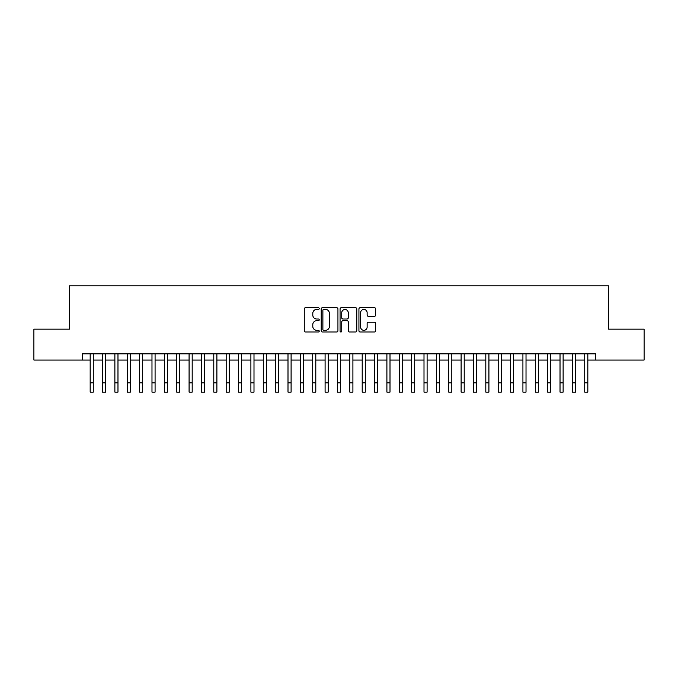 <?xml version="1.0" encoding="UTF-8"?>
<svg xmlns="http://www.w3.org/2000/svg" width="678" height="678" viewBox="0 0 678 678"><rect width="100%" height="100%" fill="white"/><g stroke="black" fill="none" stroke-linecap="round" stroke-linejoin="round"><path stroke-width="1.02" d="M319.219 308.575A0.848 0.848 0 0 0 318.363 307.727L305.473 307.727A1.212 1.212 0 0 0 304.261 308.939L304.261 330.788A1.212 1.212 0 0 0 305.473 332L318.363 332A0.848 0.848 0 0 0 319.219 331.152A0.848 0.848 0 0 0 318.363 330.305L316.702 330.305A3.882 3.882 0 0 1 312.812 326.423L312.812 324.601A3.882 3.882 0 0 1 316.702 320.711L318.363 320.711A0.848 0.848 0 0 0 319.219 319.863A0.848 0.848 0 0 0 318.363 319.016L316.702 319.016A3.882 3.882 0 0 1 312.812 315.134L312.812 313.312A3.882 3.882 0 0 1 316.702 309.431L318.363 309.431A0.848 0.848 0 0 0 319.219 308.575M374.468 316.287A1.212 1.212 0 0 0 375.68 315.075L375.68 308.939A1.212 1.212 0 0 0 374.468 307.727L360.145 307.727A1.212 1.212 0 0 0 358.933 308.939L358.933 330.788A1.212 1.212 0 0 0 360.145 332L374.468 332A1.212 1.212 0 0 0 375.68 330.788L375.68 323.389A1.212 1.212 0 0 0 374.468 322.169L368.34 322.169A1.212 1.212 0 0 0 367.129 323.389L367.129 327.059A3.246 3.246 0 0 1 363.883 330.305A3.246 3.246 0 0 1 360.637 327.059L360.637 312.677A3.246 3.246 0 0 1 363.883 309.431A3.246 3.246 0 0 1 367.129 312.677L367.129 315.075A1.212 1.212 0 0 0 368.34 316.287L374.468 316.287M82.428 360.052L33.9 360.052L33.9 329.135L69.453 329.135L69.453 285.862L608.547 285.862L608.547 329.135L644.1 329.135L644.1 360.052L595.572 360.052L595.572 353.865L82.428 353.865L82.428 360.052L90.157 360.052M337.941 308.939A1.212 1.212 0 0 0 336.72 307.727L322.406 307.727A1.212 1.212 0 0 0 321.186 308.939L321.186 330.788A1.212 1.212 0 0 0 322.406 332L336.72 332A1.212 1.212 0 0 0 337.941 330.788L337.941 308.939M341.28 307.727L355.594 307.727A1.212 1.212 0 0 1 356.814 308.939L356.814 330.788A1.212 1.212 0 0 1 355.594 332L349.467 332A1.212 1.212 0 0 1 348.255 330.788L348.255 321.931A1.212 1.212 0 0 0 347.043 320.711L342.975 320.711A1.212 1.212 0 0 0 341.763 321.931L341.763 331.152A0.848 0.848 0 0 1 340.915 332A0.848 0.848 0 0 1 340.059 331.152L340.059 308.939A1.212 1.212 0 0 1 341.28 307.727M93.25 360.052L102.522 360.052M105.615 360.052L114.887 360.052M117.98 360.052L127.252 360.052M130.346 360.052L139.617 360.052M142.711 360.052L151.982 360.052M155.076 360.052L164.347 360.052M167.441 360.052L176.712 360.052M179.806 360.052L189.077 360.052M192.171 360.052L201.442 360.052M204.536 360.052L213.807 360.052M216.901 360.052L226.172 360.052M229.266 360.052L238.537 360.052M241.631 360.052L250.902 360.052M253.996 360.052L263.267 360.052M266.361 360.052L275.632 360.052M278.726 360.052L287.997 360.052M291.091 360.052L300.362 360.052M303.447 360.052L312.728 360.052M315.812 360.052L325.093 360.052M328.177 360.052L337.458 360.052M340.542 360.052L349.823 360.052M352.907 360.052L362.188 360.052M365.273 360.052L374.553 360.052M377.638 360.052L386.909 360.052M390.003 360.052L399.274 360.052M402.368 360.052L411.639 360.052M414.733 360.052L424.004 360.052M427.098 360.052L436.369 360.052M439.463 360.052L448.734 360.052M451.828 360.052L461.099 360.052M464.193 360.052L473.464 360.052M476.558 360.052L485.829 360.052M488.923 360.052L498.194 360.052M501.288 360.052L510.559 360.052M513.653 360.052L522.924 360.052M526.018 360.052L535.289 360.052M538.383 360.052L547.655 360.052M550.748 360.052L560.02 360.052M563.113 360.052L572.385 360.052M575.478 360.052L584.75 360.052M587.843 360.052L595.572 360.052M323.737 309.431A0.848 0.848 0 0 0 322.889 310.278L322.889 329.457A0.848 0.848 0 0 0 323.737 330.305L325.499 330.305A3.882 3.882 0 0 0 329.381 326.423L329.381 313.312A3.882 3.882 0 0 0 325.499 309.431L323.737 309.431M348.255 312.736A3.246 3.246 0 0 0 345.009 309.49A3.246 3.246 0 0 0 341.763 312.736L341.763 317.804A1.212 1.212 0 0 0 342.975 319.016L347.043 319.016A1.212 1.212 0 0 0 348.255 317.804L348.255 312.736M90.157 382.867L93.25 382.867L93.25 392.138L90.157 392.138L90.157 353.865M93.25 382.867L93.25 353.865M102.522 392.138L105.615 392.138L102.522 392.138L102.522 353.865M105.615 392.138L105.615 353.865M114.887 392.138L117.98 392.138L114.887 392.138L114.887 353.865M117.98 392.138L117.98 353.865M127.252 392.138L130.346 392.138L127.252 392.138L127.252 353.865M130.346 392.138L130.346 353.865M139.617 392.138L142.711 392.138L139.617 392.138L139.617 353.865M142.711 392.138L142.711 353.865M151.982 392.138L155.076 392.138L151.982 392.138L151.982 353.865M155.076 392.138L155.076 353.865M164.347 392.138L167.441 392.138L164.347 392.138L164.347 353.865M167.441 392.138L167.441 353.865M176.712 392.138L179.806 392.138L176.712 392.138L176.712 353.865M179.806 392.138L179.806 353.865M189.077 392.138L192.171 392.138L189.077 392.138L189.077 353.865M192.171 392.138L192.171 353.865M201.442 392.138L204.536 392.138L201.442 392.138L201.442 353.865M204.536 392.138L204.536 353.865M213.807 392.138L216.901 392.138L213.807 392.138L213.807 353.865M216.901 392.138L216.901 353.865M226.172 392.138L229.266 392.138L226.172 392.138L226.172 353.865M229.266 392.138L229.266 353.865M238.537 392.138L241.631 392.138L238.537 392.138L238.537 353.865M241.631 392.138L241.631 353.865M250.902 392.138L253.996 392.138L250.902 392.138L250.902 353.865M253.996 392.138L253.996 353.865M263.267 392.138L266.361 392.138L263.267 392.138L263.267 353.865M266.361 392.138L266.361 353.865M275.632 392.138L278.726 392.138L275.632 392.138L275.632 353.865M278.726 392.138L278.726 353.865M287.997 392.138L291.091 392.138L287.997 392.138L287.997 353.865M291.091 392.138L291.091 353.865M300.362 392.138L303.447 392.138L300.362 392.138L300.362 353.865M303.447 392.138L303.447 353.865M312.728 392.138L315.812 392.138L312.728 392.138L312.728 353.865M315.812 392.138L315.812 353.865M325.093 392.138L328.177 392.138L325.093 392.138L325.093 353.865M328.177 392.138L328.177 353.865M337.458 392.138L340.542 392.138L337.458 392.138L337.458 353.865M340.542 392.138L340.542 353.865M349.823 392.138L352.907 392.138L349.823 392.138L349.823 353.865M352.907 392.138L352.907 353.865M362.188 392.138L365.273 392.138L362.188 392.138L362.188 353.865M365.273 392.138L365.273 353.865M374.553 392.138L377.638 392.138L374.553 392.138L374.553 353.865M377.638 392.138L377.638 353.865M386.909 392.138L390.003 392.138L386.909 392.138L386.909 353.865M390.003 392.138L390.003 353.865M399.274 392.138L402.368 392.138L399.274 392.138L399.274 353.865M402.368 392.138L402.368 353.865M411.639 392.138L414.733 392.138L411.639 392.138L411.639 353.865M414.733 392.138L414.733 353.865M424.004 392.138L427.098 392.138L424.004 392.138L424.004 353.865M427.098 392.138L427.098 353.865M436.369 392.138L439.463 392.138L436.369 392.138L436.369 353.865M439.463 392.138L439.463 353.865M448.734 392.138L451.828 392.138L448.734 392.138L448.734 353.865M451.828 392.138L451.828 353.865M461.099 392.138L464.193 392.138L461.099 392.138L461.099 353.865M464.193 392.138L464.193 353.865M473.464 392.138L476.558 392.138L473.464 392.138L473.464 353.865M476.558 392.138L476.558 353.865M485.829 392.138L488.923 392.138L485.829 392.138L485.829 353.865M488.923 392.138L488.923 353.865M498.194 392.138L501.288 392.138L498.194 392.138L498.194 353.865M501.288 392.138L501.288 353.865M510.559 392.138L513.653 392.138L510.559 392.138L510.559 353.865M513.653 392.138L513.653 353.865M522.924 392.138L526.018 392.138L522.924 392.138L522.924 353.865M526.018 392.138L526.018 353.865M535.289 392.138L538.383 392.138L535.289 392.138L535.289 353.865M538.383 392.138L538.383 353.865M547.655 392.138L550.748 392.138L547.655 392.138L547.655 353.865M550.748 392.138L550.748 353.865M560.02 392.138L563.113 392.138L560.02 392.138L560.02 353.865M563.113 392.138L563.113 353.865M572.385 392.138L575.478 392.138L572.385 392.138L572.385 353.865M575.478 392.138L575.478 353.865M584.75 392.138L587.843 392.138L584.75 392.138L584.75 353.865M587.843 392.138L587.843 353.865M102.522 382.867L105.615 382.867M114.887 382.867L117.98 382.867M127.252 382.867L130.346 382.867M139.617 382.867L142.711 382.867M151.982 382.867L155.076 382.867M164.347 382.867L167.441 382.867M176.712 382.867L179.806 382.867M189.077 382.867L192.171 382.867M201.442 382.867L204.536 382.867M213.807 382.867L216.901 382.867M226.172 382.867L229.266 382.867M238.537 382.867L241.631 382.867M250.902 382.867L253.996 382.867M263.267 382.867L266.361 382.867M275.632 382.867L278.726 382.867M287.997 382.867L291.091 382.867M300.362 382.867L303.447 382.867M312.728 382.867L315.812 382.867M325.093 382.867L328.177 382.867M337.458 382.867L340.542 382.867M349.823 382.867L352.907 382.867M362.188 382.867L365.273 382.867M374.553 382.867L377.638 382.867M386.909 382.867L390.003 382.867M399.274 382.867L402.368 382.867M411.639 382.867L414.733 382.867M424.004 382.867L427.098 382.867M436.369 382.867L439.463 382.867M448.734 382.867L451.828 382.867M461.099 382.867L464.193 382.867M473.464 382.867L476.558 382.867M485.829 382.867L488.923 382.867M498.194 382.867L501.288 382.867M510.559 382.867L513.653 382.867M522.924 382.867L526.018 382.867M535.289 382.867L538.383 382.867M547.655 382.867L550.748 382.867M560.02 382.867L563.113 382.867M572.385 382.867L575.478 382.867M584.75 382.867L587.843 382.867"/></g></svg>
